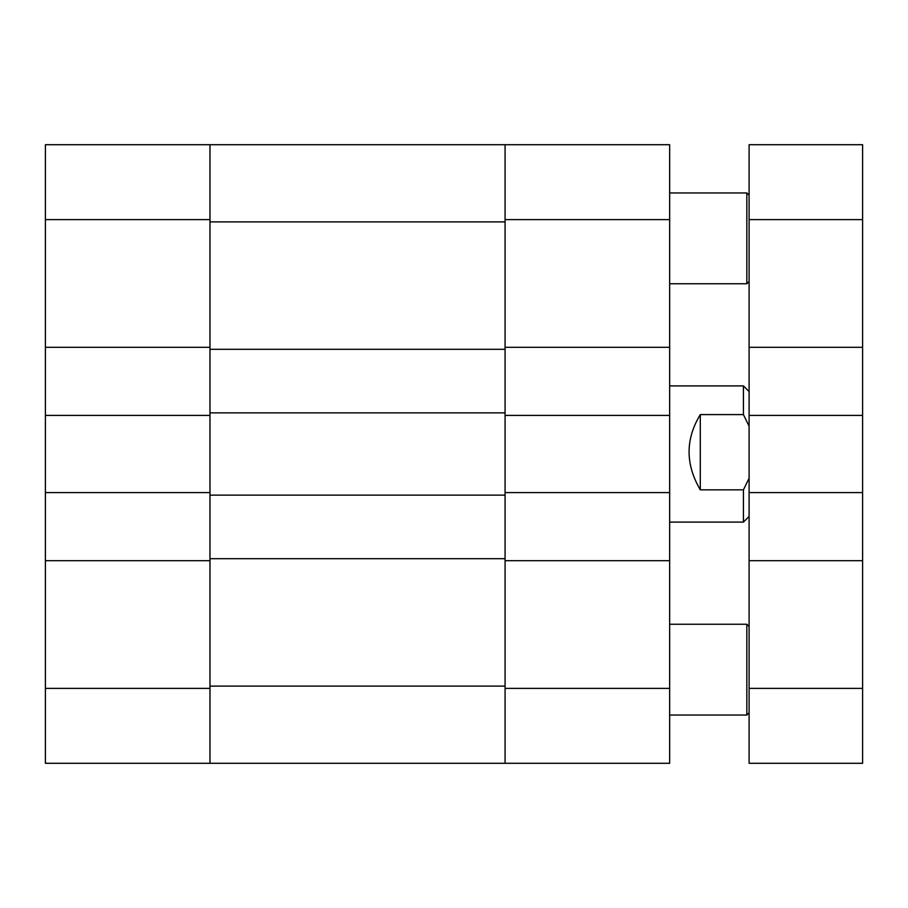 <?xml version="1.0" encoding="UTF-8"?>
<svg xmlns="http://www.w3.org/2000/svg" width="908" height="908" viewBox="0 0 908 908"><rect width="100%" height="100%" fill="white"/><g stroke="black" fill="none" stroke-linecap="round" stroke-linejoin="round"><path stroke-width="1.36" d="M505.075 219.623L505.075 144.713L669.65 144.713L669.65 219.623L505.075 219.623L505.075 347.31L669.65 347.31L669.65 219.623M669.65 347.31L669.65 415.41L505.075 415.41L505.075 492.59L669.65 492.59L669.65 415.41M669.65 688.378L669.65 763.288L505.075 763.288L505.075 688.378L669.65 688.378L669.65 492.59M669.65 560.69L505.075 560.69L505.075 688.378M505.075 349.296L209.975 349.296L209.975 221.893L505.075 221.893L505.075 495.144L209.975 495.144L209.975 686.107L505.075 686.107L505.075 495.144M209.975 349.296L209.975 495.144M505.075 412.856L209.975 412.856M505.075 558.704L209.975 558.704M505.075 763.288L45.4 763.288L45.4 144.713L505.075 144.713M45.4 688.378L209.975 688.378L209.975 560.69L45.4 560.69M209.975 688.378L209.975 763.288M209.975 144.713L209.975 219.623L45.4 219.623M45.4 347.31L209.975 347.31L209.975 219.623M45.4 492.59L209.975 492.59L209.975 415.41L45.4 415.41M669.65 522.1L743.425 522.1L743.425 489.843L700.295 489.843C685.347 464.283 685.347 439.2 700.295 414.593L743.425 414.593L743.425 385.9L749.1 391.575M743.425 414.593L749.1 426.215M749.1 478.21L743.425 489.843M700.295 414.593L700.295 489.843M669.65 283.75L746.83 283.75L746.83 192.95L749.1 195.22M749.1 219.623L749.1 144.713L862.6 144.713L862.6 219.623L749.1 219.623L749.1 492.59L862.6 492.59L862.6 219.623M862.6 688.378L862.6 763.288L749.1 763.288L749.1 688.378L862.6 688.378L862.6 492.59M749.1 492.59L749.1 688.378M749.1 415.41L862.6 415.41M749.1 347.31L862.6 347.31M749.1 560.69L862.6 560.69M749.1 712.78L746.83 715.05L746.83 624.25L669.65 624.25M669.65 385.9L743.425 385.9M749.1 516.425L743.425 522.1M669.65 192.95L746.83 192.95M749.1 281.48L746.83 283.75M669.65 715.05L746.83 715.05M749.1 626.52L746.83 624.25"/></g></svg>
